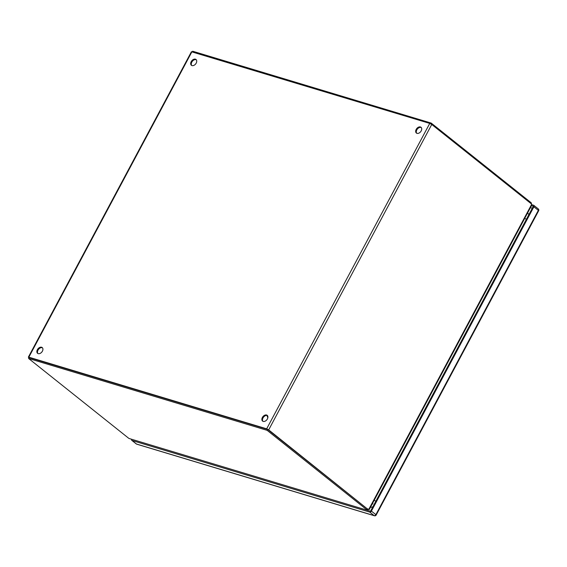 <?xml version="1.0" encoding="UTF-8"?>
<svg xmlns="http://www.w3.org/2000/svg" width="567" height="567" viewBox="0 0 567 567"><rect width="100%" height="100%" fill="white"/><g stroke="black" fill="none" stroke-linecap="round" stroke-linejoin="round"><path stroke-width="0.85" d="M531.024 203.61L531.357 202.986A4.614 0.886 -151.9 0 0 530.691 202.376L530.329 203.05M430.8 123.861L431.211 123.089L530.691 202.376M192.305 51.888L192.66 51.228L431.211 123.089M531.527 204.184L531.357 202.986M267.645 429.417L29.094 357.564L28.598 358.486L128.078 437.781A4.614 0.886 28.1 0 0 129.056 438.482L367.296 510.243L367.792 509.322A4.614 0.886 -151.9 0 0 367.118 508.712L267.645 429.417L267.156 430.346L28.598 358.486M367.863 508.96L367.792 509.322L367.863 508.96M367.118 508.712L366.629 509.634L267.156 430.346M366.629 509.634A4.614 0.886 28.1 0 1 367.296 510.243L129.056 438.482M367.296 510.243L368.203 509.23M421.281 127.547A3.7 2.509 -51.4 0 0 421.019 127.447A3.7 2.509 -51.4 0 0 417.22 129.241A3.7 2.509 -51.4 0 0 416.724 133.259M416.986 133.358A3.7 2.509 128.6 0 1 416.391 133.047A3.7 2.509 128.6 0 1 416.447 128.985A3.7 2.509 128.6 0 1 420.402 126.958A3.7 2.509 128.6 0 1 420.998 127.27A3.7 2.509 128.6 0 1 420.948 131.324A3.7 2.509 128.6 0 1 416.986 133.358M267.475 415.597A3.7 2.509 -51.4 0 0 267.213 415.498A3.7 2.509 -51.4 0 0 263.414 417.291A3.7 2.509 -51.4 0 0 262.918 421.309M263.18 421.416A3.7 2.509 128.6 0 1 262.585 421.104A3.7 2.509 128.6 0 1 262.634 417.043A3.7 2.509 128.6 0 1 266.596 415.009A3.7 2.509 128.6 0 1 267.192 415.32A3.7 2.509 128.6 0 1 267.142 419.382A3.7 2.509 128.6 0 1 263.18 421.416M196.288 59.769A3.7 2.509 -51.4 0 0 196.026 59.67A3.7 2.509 -51.4 0 0 192.227 61.463A3.7 2.509 -51.4 0 0 191.731 65.481M191.993 65.588A3.7 2.509 128.6 0 1 191.398 65.276A3.7 2.509 128.6 0 1 191.455 61.215A3.7 2.509 128.6 0 1 195.409 59.181A3.7 2.509 128.6 0 1 196.005 59.492A3.7 2.509 128.6 0 1 195.955 63.554A3.7 2.509 128.6 0 1 191.993 65.588M42.482 347.826A3.7 2.509 -51.4 0 0 42.22 347.727A3.7 2.509 -51.4 0 0 38.421 349.52A3.7 2.509 -51.4 0 0 37.925 353.539M38.187 353.638A3.7 2.509 128.6 0 1 37.592 353.326A3.7 2.509 128.6 0 1 37.642 349.265A3.7 2.509 128.6 0 1 41.604 347.238A3.7 2.509 128.6 0 1 42.199 347.55A3.7 2.509 128.6 0 1 42.149 351.611A3.7 2.509 128.6 0 1 38.187 353.638M267.284 429.311L29.293 357.664M369.074 509.542L368.047 509.18A4.614 3.267 -73.2 0 1 367.94 509.152A4.614 3.267 -73.2 0 1 367.14 508.727L267.95 429.666M28.96 357.812L28.35 357.16L28.839 357.182L266.674 428.822L268.673 429.878L367.14 508.727M369.223 509.577L531.832 205.034L531.64 204.361A4.614 3.267 -73.2 0 0 530.932 203.532L431.749 124.471L429.751 123.415L191.426 51.746L28.35 357.16M531.64 204.361L368.763 509.4A4.614 3.267 -73.2 0 1 368.656 509.364A4.614 3.267 -73.2 0 1 367.855 508.946M372.958 503.935L372.505 503.432M527.565 213.029L527.601 213.057A7.392 5.025 128.6 0 1 528.784 214.801M372.923 506.7A7.392 5.025 128.6 0 1 370.414 507.345M369.727 512.086L132.04 440.488L136.498 444.039L374.177 515.637L369.727 512.086A1.481 1.006 -51.4 0 0 371.406 511.108L375.864 514.659L538.345 210.357L533.887 206.806L371.406 511.108M531.846 204.701L533.575 205.226A1.481 1.006 -51.4 0 1 533.809 205.346L538.267 208.897A1.481 1.006 128.6 0 1 538.345 210.357L538.65 210.754A1.481 1.481 0 0 0 538.267 208.897A1.481 1.006 128.6 0 0 538.026 208.776M531.499 205.672L533.363 206.232L370.499 511.25L367.671 510.399M131.572 439.305A1.481 1.006 -51.4 0 0 131.806 440.368A1.481 1.006 -51.4 0 0 132.04 440.488M533.887 206.806A1.481 1.006 -51.4 0 0 533.809 205.346M530.428 207.671L532.293 208.238M267.907 417.241L267.107 415.469M268.673 429.878L431.749 124.471M429.751 123.415L266.674 428.822M28.839 357.182L191.915 51.767M526.396 219.28A3.7 0.709 -151.9 0 0 524.695 218.408M374.156 500.342A3.7 0.709 28.1 0 1 375.857 501.214M375.864 514.659A1.481 1.006 128.6 0 1 374.177 515.637A1.481 1.049 -73.2 0 0 374.44 515.772A1.481 1.481 0 0 0 376.169 515.056L375.864 514.659M136.753 444.174A1.481 1.049 -73.2 0 1 136.498 444.039A1.481 1.006 -51.4 0 1 136.257 443.918A1.481 1.481 0 0 0 136.753 444.174L374.44 515.772M266.915 415.434L267.837 417.751M368.656 509.364L367.94 509.152M538.65 210.754L376.169 515.056M131.806 440.368L136.257 443.918"/></g></svg>
